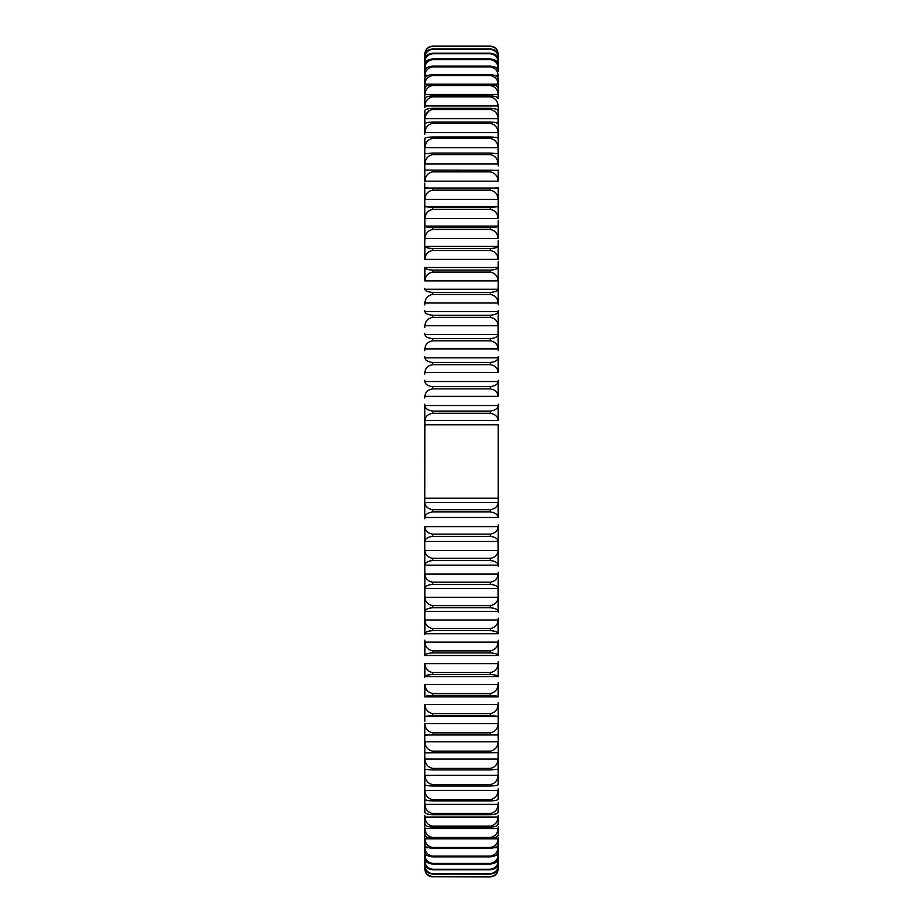 <?xml version="1.0" encoding="UTF-8"?>
<svg xmlns="http://www.w3.org/2000/svg" width="923" height="923" viewBox="0 0 923 923"><rect width="100%" height="100%" fill="white"/><g stroke="black" fill="none" stroke-linecap="round" stroke-linejoin="round"><path stroke-width="1.38" d="M498.212 165.955L498.132 163.925C497.693 158.733 495.097 155.629 490.344 154.614L490.344 153.08L498.132 153.772L498.132 147.715C497.693 142.546 495.097 139.442 490.344 138.427L490.344 136.996C495.063 137.123 497.659 137.539 498.132 138.231L498.132 132.612C497.693 127.466 495.097 124.397 490.344 123.382L490.344 122.055C495.063 122.24 497.659 122.84 498.132 123.844L498.132 118.663C497.693 113.564 495.097 110.518 490.344 109.525L490.344 108.303C495.063 108.556 497.659 109.329 498.132 110.622L498.212 108.614M498.212 163.083L498.212 163.925M427.084 874.531L432.656 876.85C427.88 876.377 425.261 873.746 424.788 868.947L424.868 869.408C425.307 873.481 427.903 875.915 432.656 876.723L490.344 876.723C495.063 875.95 497.659 873.504 498.132 869.408L498.212 847.002M498.212 843.853L498.212 846.068L498.212 843.853M498.212 834.611L498.132 835.061C497.693 836.93 495.097 838.061 490.344 838.43L490.344 837.449C495.063 836.503 497.659 833.55 498.132 828.589L498.212 834.634M490.344 813.475L432.656 813.475C427.903 812.482 425.307 809.436 424.868 804.337L424.788 802.525L424.868 804.337L498.132 804.337L498.212 802.525L498.132 812.378C497.693 813.671 495.097 814.444 490.344 814.697L490.344 813.475C495.063 812.505 497.659 809.459 498.132 804.337L498.212 807.66M432.656 95.796L432.656 96.892C427.937 97.85 425.341 100.861 424.868 105.914L424.868 98.646C425.307 97.065 427.903 96.107 432.656 95.796L490.344 95.796C495.063 96.096 497.659 97.053 498.132 98.646L498.212 79.147M432.656 66.133L432.656 66.86C427.937 67.76 425.341 70.575 424.868 75.328L424.868 70.506C425.307 68.071 427.903 66.606 432.656 66.133L490.344 66.133C495.063 66.594 497.659 68.048 498.132 70.506L498.132 53.592C497.693 49.519 495.097 47.085 490.344 46.277L490.344 46.15C495.132 46.635 497.751 49.265 498.212 54.053M424.788 59.73L424.868 54.688C425.307 51.48 427.903 49.565 432.656 48.931L490.344 48.931C495.063 49.542 497.659 51.469 498.132 54.688L498.212 54.919M498.212 55.645L498.132 56.914C497.693 52.657 495.097 50.107 490.344 49.265L490.344 48.931M424.788 71.267L424.868 58.553C425.307 55.588 427.903 53.822 432.656 53.234L490.344 53.234C495.063 53.799 497.659 55.576 498.132 58.553L498.212 58.311M498.212 59.407L498.132 61.656C497.693 57.226 495.097 54.572 490.344 53.707L490.344 53.234M424.788 64.575L424.868 63.825C425.307 61.126 427.903 59.51 432.656 58.98L490.344 58.98C495.063 59.487 497.659 61.114 498.132 63.825L498.212 64.795M498.212 71.267L498.212 63.133M498.212 79.09L498.132 84.201C497.693 79.366 495.097 76.482 490.344 75.524L490.344 74.671C495.063 75.086 497.659 76.378 498.132 78.547L498.212 79.09M498.212 88.366L498.132 94.411C497.693 89.473 495.097 86.52 490.344 85.551L490.344 84.57C495.063 84.928 497.659 86.058 498.132 87.939L498.212 88.366M498.132 110.622L498.212 120.475M498.212 121.075L498.212 134.458M498.212 131.701L498.212 149.595M498.132 153.772L498.212 165.817M498.212 170.132L498.132 181.173C497.693 175.993 495.097 172.889 490.344 171.874L490.344 170.247L498.132 170.386M498.212 187.657L498.132 199.414C497.693 194.257 495.097 191.165 490.344 190.161L490.344 188.43L498.212 187.657M432.656 207.583L432.656 209.383C427.937 210.363 425.341 213.421 424.868 218.578L424.788 245.737L424.788 201.341L424.868 206.614L432.656 207.583L490.344 207.583L498.132 206.614L498.212 201.341M498.212 206.141L498.132 218.578C497.693 213.455 495.097 210.398 490.344 209.383L490.344 207.583M424.788 225.524L424.868 226.112C425.307 226.954 427.903 227.45 432.656 227.623L490.344 227.623C495.063 227.462 497.659 226.954 498.132 226.112L498.212 220.493M498.212 225.524L498.132 238.584C497.693 233.531 495.097 230.496 490.344 229.504L490.344 227.623M432.656 248.483L432.656 250.433C427.937 251.391 425.341 254.367 424.868 259.386L424.868 246.429C425.307 247.572 427.903 248.252 432.656 248.483L490.344 248.483C495.063 248.264 497.659 247.572 498.132 246.429L498.212 240.499M498.212 245.737L498.132 259.386C497.693 254.402 495.097 251.414 490.344 250.433L490.344 248.483M432.656 270.093L432.656 272.112C427.937 273.046 425.341 275.965 424.868 280.892L424.868 267.497C425.307 268.939 427.903 269.804 432.656 270.093L490.344 270.093C495.063 269.816 497.659 268.951 498.132 267.497L498.212 261.29M498.212 266.701L498.132 280.892C497.693 276 495.097 273.07 490.344 272.112L490.344 270.093M424.788 288.357L424.868 289.257C425.307 290.987 427.903 292.026 432.656 292.372L490.344 292.372C495.063 292.037 497.659 290.999 498.132 289.257L498.212 282.773M498.212 288.357L498.132 303.021C497.693 298.244 495.097 295.395 490.344 294.449L490.344 292.372M498.212 302.721L498.212 304.89M498.212 310.613L498.132 348.894C497.693 344.394 495.097 341.695 490.344 340.806L490.344 338.637C495.063 338.199 497.659 336.814 498.132 334.507L498.132 325.727C497.693 321.077 495.097 318.297 490.344 317.374L490.344 315.239C495.063 314.858 497.659 313.647 498.132 311.616L498.212 310.613L498.132 311.616L424.868 311.616C425.307 313.635 427.903 314.847 432.656 315.239L490.344 315.239M490.344 338.637L432.656 338.637C427.903 338.187 425.307 336.803 424.868 334.507L424.788 333.411L424.868 334.507L498.132 334.507L498.212 333.411L498.212 350.682M498.212 356.647L498.132 372.465C497.693 368.115 495.097 365.52 490.344 364.666L490.344 362.451C495.063 361.966 497.659 360.431 498.132 357.836L498.212 356.647L498.132 357.836L424.868 357.836C425.307 360.408 427.903 361.954 432.656 362.451L490.344 362.451M498.212 380.264L498.132 396.348C497.693 392.171 495.097 389.679 490.344 388.86L490.344 386.622C495.063 386.079 497.659 384.383 498.132 381.534L498.212 380.264L498.132 381.534L424.868 381.534C425.307 384.372 427.903 386.068 432.656 386.622L490.344 386.622M498.212 404.159L498.132 420.45C497.693 416.481 495.097 414.092 490.344 413.319L490.344 411.058C495.063 410.47 497.659 408.624 498.132 405.52L498.212 404.159L498.132 405.52L424.868 405.52C425.307 408.601 427.903 410.447 432.656 411.058L490.344 411.058M432.656 411.058L432.656 413.319C427.937 414.069 425.341 416.446 424.868 420.45L424.788 500.901L424.788 498.212L498.212 498.212L498.212 500.901L498.212 424.788L424.788 424.788L498.212 424.788M498.212 500.901L498.132 517.48C497.693 514.399 495.097 512.553 490.344 511.942L490.344 509.681C495.063 508.931 497.659 506.554 498.132 502.55L498.212 500.901L498.132 502.55L424.868 502.55C425.307 506.519 427.903 508.908 432.656 509.681L490.344 509.681M498.212 524.956L498.132 565.164C497.693 562.592 495.097 561.046 490.344 560.549L490.344 558.334C495.063 557.504 497.659 554.908 498.132 550.535L498.132 541.466C497.693 538.628 495.097 536.932 490.344 536.378L490.344 534.14C495.063 533.344 497.659 530.852 498.132 526.652L498.212 524.956L498.132 526.652L424.868 526.652C425.307 530.829 427.903 533.321 432.656 534.14L490.344 534.14M498.212 548.793L498.212 566.353M498.212 572.318L498.132 611.384C497.693 609.365 495.097 608.153 490.344 607.761L490.344 605.626C495.063 604.738 497.659 601.958 498.132 597.273L498.132 588.493C497.693 586.197 495.097 584.813 490.344 584.363L490.344 582.194C495.063 581.328 497.659 578.64 498.132 574.106L498.212 572.318M432.656 628.551L432.656 630.628C427.937 630.963 425.341 632.001 424.868 633.743L424.788 542.736L424.868 597.273L498.132 597.273L498.212 595.45L498.212 612.387L498.132 611.384L424.868 611.384L424.868 619.979C425.307 624.756 427.903 627.605 432.656 628.551L490.344 628.551C495.063 627.64 497.659 624.779 498.132 619.979L498.132 633.743C497.693 632.013 495.097 630.974 490.344 630.628L490.344 628.551M498.212 640.227L498.132 655.503C497.693 654.061 495.097 653.196 490.344 652.907L490.344 650.888C495.063 649.954 497.659 647.035 498.132 642.108L498.212 640.227M498.212 661.71L498.132 676.571C497.693 675.428 495.097 674.748 490.344 674.517L490.344 672.567C495.063 671.609 497.659 668.633 498.132 663.614L498.212 661.71M498.212 682.501L498.132 696.888C497.693 696.046 495.097 695.55 490.344 695.377L490.344 693.496C495.063 692.527 497.659 689.504 498.132 684.416L498.212 682.501M498.212 702.507L498.212 721.659L498.132 716.386L490.344 715.417L490.344 713.617C495.063 712.637 497.659 709.579 498.132 704.422L498.212 702.507M498.212 721.659L498.212 739.911L498.132 734.985L490.344 734.57L490.344 732.839C495.063 731.858 497.659 728.778 498.132 723.586L498.212 721.659M498.212 739.911L498.212 773.405L498.132 769.228L490.344 769.92L490.344 768.386C495.063 767.394 497.659 764.29 498.132 759.075L498.132 752.614L490.344 752.753L490.344 751.126C495.063 750.134 497.659 747.042 498.132 741.827L498.212 739.911M498.212 757.183L498.132 769.228M498.212 773.405L498.132 784.769C497.693 785.45 495.097 785.865 490.344 786.004L490.344 784.573C495.063 783.581 497.659 780.489 498.132 775.285L498.212 773.405M498.212 788.542L498.132 799.156C497.693 800.16 495.097 800.749 490.344 800.945L490.344 799.618C495.063 798.637 497.659 795.568 498.132 790.388L498.212 788.542L498.132 790.388L424.868 790.388C425.307 795.534 427.903 798.603 432.656 799.618L490.344 799.618M498.212 815.321L498.132 824.354C497.693 825.935 495.097 826.893 490.344 827.204L490.344 826.108C495.063 825.15 497.659 822.139 498.132 817.086L498.212 815.321M498.212 837.126L498.132 844.453C497.693 846.61 495.097 847.902 490.344 848.329L490.344 847.476C495.063 846.553 497.659 843.657 498.132 838.799L498.212 837.126L498.132 838.799L424.868 838.799C425.307 843.634 427.903 846.518 432.656 847.476L490.344 847.476M498.212 846.068L498.132 852.494C497.693 854.929 495.097 856.394 490.344 856.867L490.344 856.14C495.063 855.24 497.659 852.425 498.132 847.672L498.212 846.068L498.132 847.672L494.416 847.672M424.788 868.082L424.868 855.206C425.307 859.786 427.903 862.52 432.656 863.42L490.344 863.42C495.063 862.555 497.659 859.809 498.132 855.206L498.212 851.733M498.212 853.66L498.132 859.175C497.693 861.874 495.097 863.49 490.344 864.02L490.344 863.42M424.788 859.867L424.868 861.344C425.307 865.774 427.903 868.428 432.656 869.293L490.344 869.293C495.063 868.451 497.659 865.797 498.132 861.344L498.212 858.425M498.212 859.867L498.132 864.447C497.693 867.412 495.097 869.178 490.344 869.766L490.344 869.293M424.788 864.689L424.868 866.086C425.307 870.343 427.903 872.893 432.656 873.735L490.344 873.735C495.063 872.916 497.659 870.377 498.132 866.086L498.212 863.593M498.212 864.689L498.132 868.312C497.693 871.52 495.097 873.435 490.344 874.069L490.344 873.735M498.212 868.082L498.212 866.905M498.212 234.546L498.212 220.989M498.212 142.638L498.212 162.898M498.212 187.923L498.212 204.698M498.212 206.221L498.212 205.183M432.656 534.14L432.656 536.378C427.937 536.921 425.341 538.617 424.868 541.466L424.868 526.652M432.656 672.567L432.656 674.517C427.937 674.736 425.341 675.428 424.868 676.571L424.868 663.614C425.307 668.598 427.903 671.586 432.656 672.567L490.344 672.567M432.656 713.617L432.656 715.417L424.868 716.386L424.788 721.659L424.868 704.422C425.307 709.545 427.903 712.602 432.656 713.617L490.344 713.617M432.656 813.475L432.656 814.697C427.937 814.444 425.341 813.671 424.868 812.378L424.788 735.343L424.788 807.66M495.916 874.531L498.212 868.958C497.739 873.746 495.12 876.377 490.344 876.85L490.344 876.723M424.788 868.947L424.868 847.672C425.307 852.39 427.903 855.217 432.656 856.14L490.344 856.14M432.656 876.723L490.344 876.85M427.084 48.469L424.788 54.053C425.249 49.265 427.868 46.635 432.656 46.15L490.344 46.15M424.788 75.998L424.788 56.095M495.916 48.469L494.647 47.442M432.656 873.735L432.656 874.069C427.937 873.458 425.341 871.531 424.868 868.312L424.788 867.355M432.656 874.069L490.344 874.069M424.788 863.27L424.868 864.447C425.341 867.424 427.937 869.201 432.656 869.766L490.344 869.766M432.656 863.42L432.656 864.02C427.937 863.513 425.341 861.886 424.868 859.175L424.788 858.425M432.656 864.02L490.344 864.02M424.788 853.66L424.788 851.733M432.656 856.14L432.656 856.867C427.937 856.406 425.341 854.952 424.868 852.494L424.788 843.853L424.868 847.672L428.607 847.672M432.656 856.867L490.344 856.867M432.656 847.476L432.656 848.329C427.937 847.914 425.341 846.622 424.868 844.453L424.788 834.611L424.788 843.853M432.656 848.329L490.344 848.329M432.656 837.449L432.656 838.43C427.937 838.072 425.341 836.942 424.868 835.061L424.868 828.589C425.307 833.527 427.903 836.48 432.656 837.449L490.344 837.449M432.656 838.43L490.344 838.43M498.212 826.858L498.132 828.589L424.868 828.589L424.788 824.043L424.788 834.611M432.656 826.108L432.656 827.204C427.937 826.904 425.341 825.947 424.868 824.354L424.868 817.086C425.307 822.116 427.903 825.116 432.656 826.108L490.344 826.108M432.656 827.204L490.344 827.204M432.656 814.697L490.344 814.697M424.868 799.156L424.868 799.156C425.341 800.16 427.937 800.76 432.656 800.945L490.344 800.945M424.868 784.769L424.868 784.769C425.341 785.461 427.937 785.877 432.656 786.004L490.344 786.004M498.132 759.075L424.868 759.075C425.307 764.267 427.903 767.371 432.656 768.386L432.656 769.92L424.788 769.367M498.132 775.285L424.868 775.285C425.307 780.454 427.903 783.558 432.656 784.573L490.344 784.573M432.656 769.92L490.344 769.92M424.788 739.911L424.868 741.827C425.307 747.007 427.903 750.111 432.656 751.126L432.656 752.753L424.788 752.868M432.656 768.386L490.344 768.386M432.656 752.753L490.344 752.753M432.656 732.839L432.656 734.57L424.788 735.343L424.868 723.586C425.307 728.743 427.903 731.835 432.656 732.839L490.344 732.839M432.656 751.126L490.344 751.126M432.656 734.57L490.344 734.57M432.656 715.417L490.344 715.417M432.656 693.496L432.656 695.377C427.937 695.538 425.341 696.046 424.868 696.888L424.868 684.416C425.307 689.469 427.903 692.504 432.656 693.496L490.344 693.496M432.656 695.377L490.344 695.377M432.656 674.517L490.344 674.517M432.656 650.888L432.656 652.907C427.937 653.184 425.341 654.049 424.868 655.503L424.868 642.108C425.307 647 427.903 649.93 432.656 650.888L490.344 650.888M432.656 652.907L490.344 652.907M432.656 630.628L490.344 630.628M424.868 597.273C425.307 601.923 427.903 604.703 432.656 605.626L432.656 607.761C427.937 608.142 425.341 609.353 424.868 611.384L424.788 612.387M432.656 607.761L490.344 607.761M498.132 574.106L424.868 574.106L424.788 572.318L424.868 574.106C425.307 578.606 427.903 581.305 432.656 582.194L432.656 584.363C427.937 584.801 425.341 586.186 424.868 588.493L424.788 589.589L424.868 588.493L498.132 588.493L498.212 589.589M432.656 605.626L490.344 605.626M432.656 584.363L490.344 584.363M498.132 550.535L424.868 550.535L424.788 548.793L424.868 550.535C425.307 554.885 427.903 557.48 432.656 558.334L432.656 560.549C427.937 561.034 425.341 562.569 424.868 565.164L424.788 566.353L424.868 565.164L498.132 565.164M432.656 582.194L490.344 582.194M432.656 560.549L490.344 560.549M432.656 558.334L490.344 558.334M432.656 536.378L490.344 536.378M432.656 509.681L432.656 511.942C427.937 512.53 425.341 514.376 424.868 517.48L424.788 518.841L424.868 517.48L498.132 517.48M432.656 511.942L490.344 511.942M424.788 500.901L424.788 518.841M424.788 424.788L424.868 420.45L498.132 420.45M432.656 413.319L490.344 413.319M424.788 404.159L424.788 422.099M432.656 386.622L432.656 388.86C427.937 389.656 425.341 392.148 424.868 396.348L424.788 398.044L424.868 396.348L498.132 396.348M432.656 388.86L490.344 388.86M424.788 380.264L424.868 381.534L424.788 380.264M432.656 362.451L432.656 364.666C427.937 365.496 425.341 368.092 424.868 372.465L424.788 374.207M432.656 364.666L490.344 364.666M424.788 356.647L424.868 357.836L424.788 356.647M432.656 338.637L432.656 340.806C427.937 341.672 425.341 344.36 424.868 348.894L424.788 350.682L424.868 348.894L498.132 348.894M432.656 340.806L490.344 340.806M432.656 315.239L432.656 317.374C427.937 318.262 425.341 321.042 424.868 325.727L424.788 327.55M432.656 317.374L490.344 317.374M424.788 310.613L424.868 311.616L424.788 310.613M432.656 292.372L432.656 294.449C427.937 295.36 425.341 298.221 424.868 303.021L424.788 304.89M432.656 294.449L490.344 294.449M432.656 272.112L490.344 272.112M432.656 250.433L490.344 250.433M432.656 227.623L432.656 229.504C427.937 230.473 425.341 233.496 424.868 238.584L424.788 240.026M432.656 229.504L490.344 229.504M432.656 209.383L490.344 209.383M432.656 188.43L432.656 190.161C427.937 191.142 425.341 194.222 424.868 199.414L424.788 187.657L432.656 188.43L490.344 188.43M432.656 190.161L490.344 190.161M424.788 187.657L424.788 183.089L424.788 187.657M432.656 170.247L432.656 171.874C427.937 172.866 425.341 175.958 424.868 181.173L424.788 170.132L490.344 170.247M432.656 171.874L490.344 171.874M424.788 170.132L424.788 165.817L424.868 170.386M424.788 165.817L424.788 149.595L424.868 153.772L432.656 153.08L432.656 154.614C427.937 155.606 425.341 158.71 424.868 163.925L424.788 165.817L424.868 163.925L498.132 163.925M432.656 154.614L490.344 154.614M424.788 149.595L424.868 138.231C425.307 137.55 427.903 137.135 432.656 136.996L432.656 138.427C427.937 139.419 425.341 142.511 424.868 147.715L424.788 149.595L424.868 147.715L498.132 147.715M432.656 153.08L490.344 153.08M432.656 138.427L490.344 138.427M424.788 115.34L424.868 123.844C425.307 122.84 427.903 122.251 432.656 122.055L432.656 123.382C427.937 124.363 425.341 127.432 424.868 132.612L424.788 134.458L424.868 132.612L498.132 132.612M432.656 136.996L490.344 136.996M432.656 123.382L490.344 123.382M424.788 134.458L424.868 123.844M424.788 123.924L424.868 110.622C425.307 109.329 427.903 108.556 432.656 108.303L490.344 108.303M432.656 122.055L490.344 122.055M432.656 108.303L432.656 109.525C427.937 110.495 425.341 113.541 424.868 118.663L498.132 118.663M432.656 109.525L490.344 109.525M498.212 107.679L498.132 105.914C497.693 100.884 495.097 97.884 490.344 96.892L490.344 95.796M432.656 96.892L490.344 96.892M424.788 98.957L424.868 87.939C425.307 86.07 427.903 84.939 432.656 84.57L490.344 84.57M432.656 84.57L432.656 85.551C427.937 86.497 425.341 89.45 424.868 94.411L498.132 94.411M432.656 85.551L490.344 85.551M424.788 88.389L424.868 78.547C425.307 76.39 427.903 75.098 432.656 74.671L490.344 74.671M432.656 74.671L432.656 75.524C427.937 76.447 425.341 79.343 424.868 84.201L498.132 84.201M432.656 75.524L490.344 75.524M498.212 76.932L498.132 75.328C497.693 70.61 495.097 67.783 490.344 66.86L490.344 66.133M432.656 66.86L490.344 66.86M498.212 69.34L498.132 67.794C497.693 63.214 495.097 60.48 490.344 59.58L490.344 58.98M432.656 58.98L432.656 59.58C427.937 60.445 425.341 63.191 424.868 67.794L424.788 69.34M432.656 59.58L490.344 59.58M432.656 53.234L432.656 53.707C427.937 54.549 425.341 57.203 424.868 61.656L424.788 63.133M432.656 53.707L490.344 53.707M432.656 48.931L432.656 49.265C427.937 50.084 425.341 52.623 424.868 56.914L424.788 58.311M432.656 49.265L490.344 49.265M432.656 46.15L432.656 46.277C427.937 47.05 425.341 49.496 424.868 53.592L424.788 54.919M432.656 46.277L490.344 46.277M424.788 76.932L424.868 75.328L428.584 75.328M424.788 107.679L424.868 105.914L498.132 105.914M425.422 115.975L428.872 110.829M424.788 542.736L424.868 541.466L498.132 541.466M424.788 634.643L424.868 633.743L498.132 633.743M424.788 677.263L424.868 676.571L498.132 676.571M498.132 817.086L424.868 817.086L424.788 815.321L424.788 824.043M498.212 618.11L498.132 619.979L424.868 619.979L424.788 618.11M498.132 642.108L424.868 642.108L424.788 640.227M424.868 334.507L424.788 333.411M424.788 220.493L424.799 219.639M424.788 201.341L424.822 200.095M498.212 278.908L498.212 290.214M424.868 866.086L425.457 866.086M497.532 866.086L498.132 866.086M424.868 861.344L425.964 861.344M497.036 861.344L498.132 861.344M424.868 855.206L426.841 855.206M496.159 855.206L498.132 855.206M424.868 734.985L498.132 734.985M424.868 741.827L498.132 741.827M424.868 716.386L498.132 716.386M424.868 723.586L498.132 723.586M424.868 696.888L498.132 696.888M424.868 704.422L498.132 704.422M424.868 684.416L498.132 684.416M424.868 655.503L498.132 655.503M424.868 663.614L498.132 663.614M424.868 372.465L498.132 372.465M424.868 325.727L498.132 325.727M424.868 303.021L498.132 303.021M424.868 280.892L498.132 280.892M424.868 289.257L498.132 289.257M424.868 259.386L498.132 259.386M424.868 267.497L498.132 267.497M424.868 238.584L498.132 238.584M424.868 246.429L498.132 246.429M424.868 218.578L498.132 218.578M424.868 226.112L498.132 226.112M424.868 199.414L498.132 199.414M424.868 206.614L498.132 206.614M424.868 181.173L498.132 181.173M424.868 188.015L498.132 188.015M494.393 75.328L498.132 75.328M424.868 67.794L426.841 67.794M496.159 67.794L498.132 67.794M424.868 61.656L425.964 61.656M497.036 61.656L498.132 61.656M424.868 56.914L425.468 56.914M497.543 56.914L498.132 56.914M432.656 784.573L432.656 786.004M432.656 799.618L432.656 800.945"/></g></svg>

